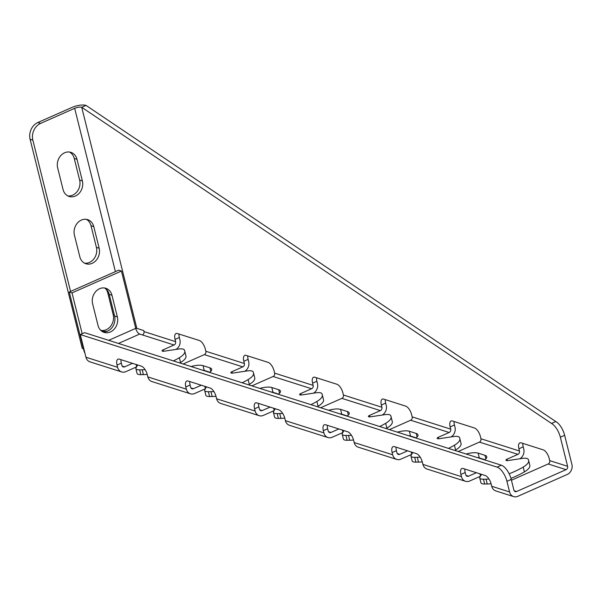 <?xml version="1.0" encoding="UTF-8"?>
<svg xmlns="http://www.w3.org/2000/svg" width="602" height="602" viewBox="0 0 602 602"><rect width="100%" height="100%" fill="white"/><g stroke="black" fill="none" stroke-linecap="round" stroke-linejoin="round"><path stroke-width="0.9" d="M80.307 334.577L85.958 357.234A7.864 6.562 107.6 0 0 90.022 361.877L121.657 371.938A7.864 6.562 -72.4 0 1 117.593 367.295L117.036 365.06A7.864 3.484 66.1 0 1 117.984 359.183A7.864 3.484 66.1 0 1 119.369 359.168L141.372 366.166A7.864 3.484 66.1 0 1 147.294 374.685L147.851 376.92A7.864 6.562 107.6 0 0 151.915 381.563L190.428 393.806A7.864 6.562 -72.4 0 1 186.364 389.163L185.807 386.935A7.864 3.484 66.1 0 1 186.755 381.058A7.864 3.484 66.1 0 1 188.14 381.036L210.143 388.034A7.864 3.484 66.1 0 1 216.065 396.56L216.622 398.787A7.864 6.562 107.6 0 0 220.686 403.43L259.199 415.681A7.864 6.562 -72.4 0 1 255.135 411.038L254.578 408.803A7.864 3.484 66.1 0 1 255.526 402.926A7.864 3.484 66.1 0 1 256.911 402.911L278.914 409.909A7.864 3.484 66.1 0 1 284.836 418.428L285.393 420.663A7.864 6.562 107.6 0 0 289.457 425.305L327.97 437.549A7.864 6.562 -72.4 0 1 323.906 432.906L323.349 430.678A7.864 3.484 66.1 0 1 324.297 424.794A7.864 3.484 66.1 0 1 325.674 424.779L347.685 431.777A7.864 3.484 66.1 0 1 353.607 440.295L354.164 442.53A7.864 6.562 107.6 0 0 358.228 447.173L396.741 459.424A7.864 6.562 -72.4 0 1 392.677 454.781L392.12 452.546A7.864 3.484 66.1 0 1 393.068 446.669A7.864 3.484 66.1 0 1 394.445 446.646L416.456 453.652A7.864 3.484 66.1 0 1 422.378 462.17L422.935 464.405A7.864 6.562 107.6 0 0 426.999 469.048L465.512 481.291A7.864 6.562 -72.4 0 1 461.448 476.649L460.891 474.421A7.864 3.484 66.1 0 1 461.839 468.537A7.864 3.484 66.1 0 1 463.216 468.522L485.227 475.52A7.864 3.484 66.1 0 1 491.149 484.038L491.706 486.273A7.864 6.562 107.6 0 0 495.77 490.916L513.649 496.605A7.864 6.562 -72.4 0 1 509.585 491.962L506.929 481.314A13.101 5.809 -113.9 0 0 497.056 467.114L80.307 334.577L84.611 332.68L501.361 465.218L497.056 467.114M205.327 388.787L194.612 393.527A7.864 6.562 -72.4 0 1 190.428 393.806M274.098 410.654L263.383 415.395A7.864 6.562 -72.4 0 1 259.199 415.681M342.869 432.529L332.146 437.27A7.864 6.562 -72.4 0 1 327.97 437.549M411.64 454.397L400.917 459.138A7.864 6.562 -72.4 0 1 396.741 459.424M480.411 476.272L469.688 481.006A7.864 6.562 -72.4 0 1 465.512 481.291M83.392 348.701L82.226 348.332L30.1 139.28A13.101 10.934 -72.4 0 1 37.851 122.515L71.924 107.449A10.482 3.431 166 0 1 86.018 105.395L555.812 421.558A13.101 5.809 66.1 0 1 564.646 435.306L571.9 464.413A7.864 6.562 -72.4 0 1 567.25 474.466L517.833 496.319A7.864 6.562 -72.4 0 1 513.649 496.605M136.556 366.911L125.841 371.652A7.864 6.562 -72.4 0 1 121.657 371.938M201.309 385.227L193.408 388.719A2.619 2.19 -72.4 0 1 192.015 388.817A2.619 2.19 -72.4 0 1 190.661 387.267L190.104 385.032A7.864 3.484 66.1 0 1 189.765 381.555M132.538 363.352L124.637 366.851A2.619 2.19 -72.4 0 1 123.244 366.942A2.619 2.19 -72.4 0 1 121.89 365.391L121.333 363.164A7.864 3.484 66.1 0 1 120.994 359.68M270.08 407.095L262.179 410.587A2.619 2.19 -72.4 0 1 260.786 410.684A2.619 2.19 -72.4 0 1 259.432 409.134L258.875 406.907A7.864 3.484 66.1 0 1 258.536 403.423M338.851 428.97L330.95 432.462A2.619 2.19 -72.4 0 1 329.557 432.552A2.619 2.19 -72.4 0 1 328.203 431.009L327.646 428.774A7.864 3.484 66.1 0 1 327.307 425.298M407.622 450.838L399.72 454.329A2.619 2.19 -72.4 0 1 398.328 454.427A2.619 2.19 -72.4 0 1 396.974 452.877L396.417 450.65A7.864 3.484 66.1 0 1 396.078 447.166M476.393 472.713L468.491 476.205A2.619 2.19 -72.4 0 1 467.099 476.295A2.619 2.19 -72.4 0 1 465.745 474.752L465.188 472.517A7.864 3.484 66.1 0 1 464.849 469.041M86.018 105.395L81.721 107.299L551.515 423.462A13.101 5.809 66.1 0 1 560.349 437.21L567.603 466.309A2.619 2.19 -72.4 0 1 566.053 469.665L516.629 491.51A2.619 2.19 -72.4 0 1 515.237 491.608A2.619 2.19 -72.4 0 1 513.882 490.058L511.233 479.418A13.101 5.809 -113.9 0 0 501.361 465.218M251.877 385.874L273.09 376.491A2.619 2.19 107.6 0 0 274.64 373.142L274.083 370.907A7.864 3.484 -113.9 0 0 268.161 362.389L246.15 355.391A7.864 3.484 -113.9 0 0 244.773 355.406A7.864 3.484 -113.9 0 0 243.825 361.283L244.382 363.518A2.619 2.19 -72.4 0 1 242.832 366.866L231.988 371.667A2.619 0.858 -14 0 0 230.822 372.736A2.619 0.858 -14 0 0 232.846 373.074L247.136 370.945A7.864 2.574 166 0 1 253.194 371.923L253.495 372.886A20.965 6.855 166 0 1 253.532 373.014A20.965 6.855 166 0 1 248.114 379.591A50.079 16.382 166 0 1 242.154 382.782M213.891 391.526A20.965 6.855 166 0 1 210.971 391.684L208.39 391.729A7.864 2.574 166 0 1 204.65 390.495A7.864 2.574 166 0 1 204.823 389.644L206.448 386.86M183.106 363.999L204.319 354.623A2.619 2.19 107.6 0 0 205.869 351.267L205.312 349.04A7.864 3.484 -113.9 0 0 199.39 340.514L177.379 333.516A7.864 3.484 -113.9 0 0 176.002 333.538A7.864 3.484 -113.9 0 0 175.054 339.415L175.611 341.643A2.619 2.19 -72.4 0 1 174.061 344.999L163.217 349.792A2.619 0.858 -14 0 0 162.051 350.861A2.619 0.858 -14 0 0 164.075 351.207L178.365 349.07A7.864 2.574 166 0 1 184.423 350.048L184.724 351.011A20.965 6.855 166 0 1 184.761 351.147A20.965 6.855 166 0 1 179.343 357.723A50.079 16.382 166 0 1 173.384 360.907M209.504 372.397A11.792 3.86 -14 0 0 211.686 369.252A11.792 3.86 -14 0 0 209.91 367.83L203.032 365.647A11.792 3.86 -14 0 0 191.09 366.543M320.648 407.742L341.861 398.366A2.619 2.19 107.6 0 0 343.411 395.01L342.854 392.775A7.864 3.484 -113.9 0 0 336.932 384.257L314.921 377.258A7.864 3.484 -113.9 0 0 313.544 377.273A7.864 3.484 -113.9 0 0 312.596 383.158L313.153 385.385A2.619 2.19 -72.4 0 1 311.603 388.741L300.759 393.535A2.619 0.858 -14 0 0 299.593 394.603A2.619 0.858 -14 0 0 301.617 394.95L315.907 392.813A7.864 2.574 166 0 1 321.965 393.791L322.266 394.754A20.965 6.855 166 0 1 322.303 394.889A20.965 6.855 166 0 1 316.885 401.466A50.079 16.382 166 0 1 310.925 404.649M282.662 413.401A20.965 6.855 166 0 1 279.742 413.551L277.161 413.597A7.864 2.574 166 0 1 273.421 412.362A7.864 2.574 166 0 1 273.594 411.52L275.219 408.735M278.274 394.272A11.792 3.86 -14 0 0 280.457 391.127A11.792 3.86 -14 0 0 278.681 389.705L271.803 387.515A11.792 3.86 -14 0 0 259.861 388.41M389.419 429.617L410.632 420.234A2.619 2.19 107.6 0 0 412.182 416.885L411.625 414.65A7.864 3.484 -113.9 0 0 405.703 406.132L383.692 399.126A7.864 3.484 -113.9 0 0 382.315 399.149A7.864 3.484 -113.9 0 0 381.367 405.026L381.924 407.261A2.619 2.19 -72.4 0 1 380.374 410.609L369.53 415.403A2.619 0.858 -14 0 0 368.364 416.479A2.619 0.858 -14 0 0 370.388 416.817L384.67 414.68A7.864 2.574 166 0 1 390.736 415.666L391.037 416.622A20.965 6.855 166 0 1 391.074 416.757A20.965 6.855 166 0 1 385.656 423.334A50.079 16.382 166 0 1 379.689 426.525M351.433 435.269A20.965 6.855 166 0 1 348.513 435.427L345.932 435.472A7.864 2.574 166 0 1 342.192 434.238A7.864 2.574 166 0 1 342.365 433.387L343.99 430.603M347.045 416.14A11.792 3.86 -14 0 0 349.228 412.995A11.792 3.86 -14 0 0 347.452 411.572L340.574 409.39A11.792 3.86 -14 0 0 328.632 410.286M458.19 451.485L479.403 442.109A2.619 2.19 107.6 0 0 480.953 438.753L480.396 436.518A7.864 3.484 -113.9 0 0 474.474 427.999L452.463 421.001A7.864 3.484 -113.9 0 0 451.086 421.016A7.864 3.484 -113.9 0 0 450.138 426.901L450.695 429.128A2.619 2.19 -72.4 0 1 449.145 432.484L438.301 437.278A2.619 0.858 -14 0 0 437.135 438.346A2.619 0.858 -14 0 0 439.159 438.692L453.441 436.555A7.864 2.574 166 0 1 459.507 437.534L459.808 438.497A20.965 6.855 166 0 1 459.845 438.632A20.965 6.855 166 0 1 454.427 445.209A50.079 16.382 166 0 1 448.46 448.392M420.204 457.144A20.965 6.855 166 0 1 417.284 457.294L414.703 457.339A7.864 2.574 166 0 1 410.963 456.105A7.864 2.574 166 0 1 411.136 455.262L412.761 452.471M415.816 438.008A11.792 3.86 -14 0 0 417.991 434.87A11.792 3.86 -14 0 0 416.223 433.448L409.345 431.258A11.792 3.86 -14 0 0 397.395 432.153M511.429 480.223L548.174 463.976A2.619 2.19 107.6 0 0 549.724 460.628L549.167 458.393A7.864 3.484 -113.9 0 0 543.245 449.867L521.234 442.869A7.864 3.484 -113.9 0 0 519.857 442.891A7.864 3.484 -113.9 0 0 518.909 448.768L519.466 451.003A2.619 2.19 -72.4 0 1 517.916 454.352L507.072 459.145A2.619 0.858 -14 0 0 505.906 460.221A2.619 0.858 -14 0 0 507.93 460.56L522.212 458.423A7.864 2.574 166 0 1 528.278 459.401L528.579 460.364A20.965 6.855 166 0 1 528.616 460.5A20.965 6.855 166 0 1 523.198 467.077A50.079 16.382 166 0 1 509.149 473.789M488.974 479.011A20.965 6.855 166 0 1 486.055 479.169L483.474 479.215A7.864 2.574 166 0 1 479.734 477.98A7.864 2.574 166 0 1 479.907 477.13L481.532 474.346M484.587 459.883A11.792 3.86 -14 0 0 486.762 456.737A11.792 3.86 -14 0 0 484.994 455.315L478.116 453.133A11.792 3.86 -14 0 0 466.166 454.028M82.196 333.741L72.014 292.903L121.431 271.05L135.728 328.383A5.245 2.325 -113.9 0 0 139.679 334.065L142.426 334.938A2.619 2.19 107.6 0 0 143.976 331.582L143.72 330.551L136.842 328.368A5.245 1.716 -14 0 0 135.676 328.18M145.12 369.658A20.965 6.855 166 0 1 142.2 369.809L139.619 369.854A7.864 2.574 166 0 1 135.886 368.62A7.864 2.574 166 0 1 136.052 367.777L137.677 364.993M121.431 271.05L118.684 270.178L69.26 292.03L83.558 349.356A10.482 4.643 66.1 0 0 85.01 353.434M92.618 303.799L98.013 325.426A11.792 9.843 107.6 0 0 104.108 332.387A11.792 9.843 107.6 0 0 114.448 328.88A11.792 9.843 107.6 0 0 117.352 316.878L111.957 295.251A11.792 9.843 107.6 0 0 105.862 288.283A11.792 9.843 107.6 0 0 95.522 291.797A11.792 9.843 107.6 0 0 92.618 303.799M72.014 292.903L69.26 292.03M102.769 331.83A11.792 9.843 107.6 0 0 114.598 315.997L109.21 294.378A11.792 9.843 107.6 0 0 104.447 287.967M215.99 396.251A20.965 6.855 166 0 1 212.175 396.492L209.586 396.53A7.864 2.574 166 0 1 205.854 395.303L204.65 390.495M254.691 377.687A20.965 6.855 166 0 1 254.729 377.823A20.965 6.855 166 0 1 249.311 384.4A50.079 16.382 166 0 1 248.581 384.828M209.767 372.209L204.228 370.448A11.792 3.86 -14 0 0 202.219 370.079M284.761 418.119A20.965 6.855 166 0 1 280.938 418.36L278.357 418.405A7.864 2.574 166 0 1 274.625 417.171L273.421 412.362M323.462 399.562A20.965 6.855 166 0 1 323.5 399.69A20.965 6.855 166 0 1 318.082 406.267A50.079 16.382 166 0 1 317.352 406.696M278.538 394.084L272.999 392.323A11.792 3.86 -14 0 0 270.99 391.955M353.524 439.994A20.965 6.855 166 0 1 349.709 440.228L347.128 440.273A7.864 2.574 166 0 1 343.396 439.039L342.192 434.238M392.233 421.43A20.965 6.855 166 0 1 392.271 421.566A20.965 6.855 166 0 1 386.853 428.142A50.079 16.382 166 0 1 386.123 428.564M347.309 415.952L341.77 414.191A11.792 3.86 -14 0 0 339.761 413.822M422.295 461.862A20.965 6.855 166 0 1 418.48 462.103L415.899 462.148A7.864 2.574 166 0 1 412.167 460.914L410.963 456.105M461.004 443.305A20.965 6.855 166 0 1 461.042 443.433A20.965 6.855 166 0 1 455.624 450.01A50.079 16.382 166 0 1 454.894 450.439M416.08 437.827L410.541 436.066A11.792 3.86 -14 0 0 408.532 435.697M491.066 483.737A20.965 6.855 166 0 1 487.251 483.97L484.67 484.016A7.864 2.574 166 0 1 480.93 482.781L479.734 477.98M529.775 465.173A20.965 6.855 166 0 1 529.813 465.308A20.965 6.855 166 0 1 524.395 471.885A50.079 16.382 166 0 1 510.94 478.364M484.851 459.695L479.312 457.934A11.792 3.86 -14 0 0 477.303 457.565M147.219 374.376A20.965 6.855 166 0 1 143.404 374.617L140.815 374.662A7.864 2.574 166 0 1 137.083 373.428L135.886 368.62M185.92 355.82A20.965 6.855 166 0 1 185.958 355.948A20.965 6.855 166 0 1 180.54 362.524A50.079 16.382 166 0 1 179.81 362.953M179.012 334.035A7.864 3.484 -113.9 0 0 179.351 337.511L179.908 339.746A7.864 6.562 -72.4 0 1 175.995 349.423M247.783 355.902A7.864 3.484 -113.9 0 0 248.122 359.386L248.679 361.614A7.864 6.562 -72.4 0 1 244.766 371.299M316.554 377.778A7.864 3.484 -113.9 0 0 316.893 381.254L317.45 383.489A7.864 6.562 -72.4 0 1 313.537 393.166M385.325 399.645A7.864 3.484 -113.9 0 0 385.664 403.129L386.221 405.357A7.864 6.562 -72.4 0 1 382.308 415.034M454.089 421.52A7.864 3.484 -113.9 0 0 454.435 424.997L454.992 427.232A7.864 6.562 -72.4 0 1 451.079 436.909M522.86 443.388A7.864 3.484 -113.9 0 0 523.206 446.865L523.763 449.1A7.864 6.562 -72.4 0 1 519.85 458.777M101.354 330.468A11.792 9.843 107.6 0 0 113.184 314.635L107.796 293.008A11.792 9.843 107.6 0 0 105.681 288.757M84.581 263.179A11.792 9.843 107.6 0 0 96.41 247.354L91.015 225.727A11.792 9.843 107.6 0 0 86.259 219.324M67.808 195.898A11.792 9.843 107.6 0 0 79.637 180.073L74.242 158.446A11.792 9.843 107.6 0 0 69.486 152.043M70.569 291.443L32.854 140.153A13.101 10.934 -72.4 0 1 40.597 123.387L74.678 108.322A5.245 1.716 166 0 1 81.721 107.299L136.842 328.368M551.515 423.462L555.812 421.558M100.12 329.678A11.792 9.843 107.6 0 0 102.694 331.025A11.792 9.843 107.6 0 0 107.698 331.055M79.818 256.776A11.792 9.843 107.6 0 0 85.913 263.744A11.792 9.843 107.6 0 0 96.252 260.23A11.792 9.843 107.6 0 0 99.157 248.227L93.769 226.6A11.792 9.843 107.6 0 0 87.674 219.64A11.792 9.843 107.6 0 0 77.334 223.146A11.792 9.843 107.6 0 0 74.43 235.149L79.818 256.776M63.044 189.495A11.792 9.843 107.6 0 0 69.14 196.463A11.792 9.843 107.6 0 0 79.479 192.949A11.792 9.843 107.6 0 0 82.384 180.946L76.996 159.319A11.792 9.843 107.6 0 0 70.901 152.359A11.792 9.843 107.6 0 0 60.561 155.865A11.792 9.843 107.6 0 0 57.657 167.868L63.044 189.495M85.958 357.234L117.593 367.295M491.706 486.273L509.585 491.962M422.935 464.405L461.448 476.649M354.164 442.53L392.677 454.781M285.393 420.663L323.906 432.906M216.622 398.787L255.135 411.038M147.851 376.92L186.364 389.163M190.104 385.032L185.807 386.935M122.161 366.061L124.637 366.851M514.153 490.728L516.629 491.51M466.016 475.414L468.491 476.205M397.245 453.547L399.72 454.329M328.474 431.672L330.95 432.462M259.703 409.804L262.179 410.587M190.932 387.929L193.408 388.719M204.319 354.623L242.832 366.866M273.09 376.491L311.603 388.741M341.861 398.366L380.374 410.609M410.632 420.234L449.145 432.484M479.403 442.109L517.916 454.352M548.174 463.976L566.053 469.665M139.679 334.065L118.459 343.441M142.426 334.938L174.061 344.999M143.976 331.582L175.611 341.643M205.869 351.267L244.382 363.518M274.64 373.142L313.153 385.385M343.411 395.01L381.924 407.261M412.182 416.885L450.695 429.128M480.953 438.753L519.466 451.003M549.724 460.628L567.603 466.309M135.728 328.383L108.691 340.333M163.586 351.259L163.217 349.792M180.54 362.524L179.343 357.723M143.404 374.617L142.2 369.809M140.815 374.662L139.619 369.854M136.654 366.746L136.09 364.481M121.333 363.164L117.036 365.06M40.597 123.387L37.851 122.515M560.349 437.21L564.646 435.306M74.678 108.322L115.396 271.63M32.854 140.153L30.1 139.28M114.35 315.004L113.184 314.635M108.909 293.362L107.796 293.008M99.157 248.227L96.41 247.354M93.769 226.6L91.015 225.727M82.384 180.946L79.637 180.073M76.996 159.319L74.242 158.446M511.233 479.418L506.929 481.314M518.909 448.768L523.206 446.865M507.433 460.62L507.072 459.145M524.395 471.885L523.198 467.077M487.251 483.97L486.055 479.169M484.67 484.016L483.474 479.215M480.509 476.107L479.944 473.842M465.188 472.517L460.891 474.421M450.138 426.901L454.435 424.997M438.662 438.745L438.301 437.278M455.624 450.01L454.427 445.209M418.48 462.103L417.284 457.294M415.899 462.148L414.703 457.339M411.738 454.232L411.174 451.967M396.417 450.65L392.12 452.546M381.367 405.026L385.664 403.129M369.899 416.877L369.53 415.403M386.853 428.142L385.656 423.334M349.709 440.228L348.513 435.427M347.128 440.273L345.932 435.472M342.967 432.364L342.403 430.099M327.646 428.774L323.349 430.678M312.596 383.158L316.893 381.254M301.128 395.002L300.759 393.535M318.082 406.267L316.885 401.466M280.938 418.36L279.742 413.551M278.357 418.405L277.161 413.597M274.196 410.489L273.632 408.224M258.875 406.907L254.578 408.803M243.825 361.283L248.122 359.386M232.357 373.135L231.988 371.667M249.311 384.4L248.114 379.591M212.175 396.492L210.971 391.684M209.586 396.53L208.39 391.729M205.425 388.621L204.861 386.356M175.054 339.415L179.351 337.511M204.228 370.448L203.032 365.647M210.783 371.344L209.91 367.83M272.999 392.323L271.803 387.515M279.554 393.211L278.681 389.705M348.325 415.087L347.452 411.572M341.77 414.191L340.574 409.39M410.541 436.066L409.345 431.258M417.096 436.954L416.223 433.448M485.867 458.829L484.994 455.315M479.312 457.934L478.116 453.133M111.957 295.251L109.21 294.378M117.352 316.878L114.598 315.997M184.761 351.147L185.958 355.948M528.616 460.5L529.813 465.308M459.845 438.632L461.042 443.433M391.074 416.757L392.271 421.566M322.303 394.889L323.5 399.69M253.532 373.014L254.729 377.823"/></g></svg>
